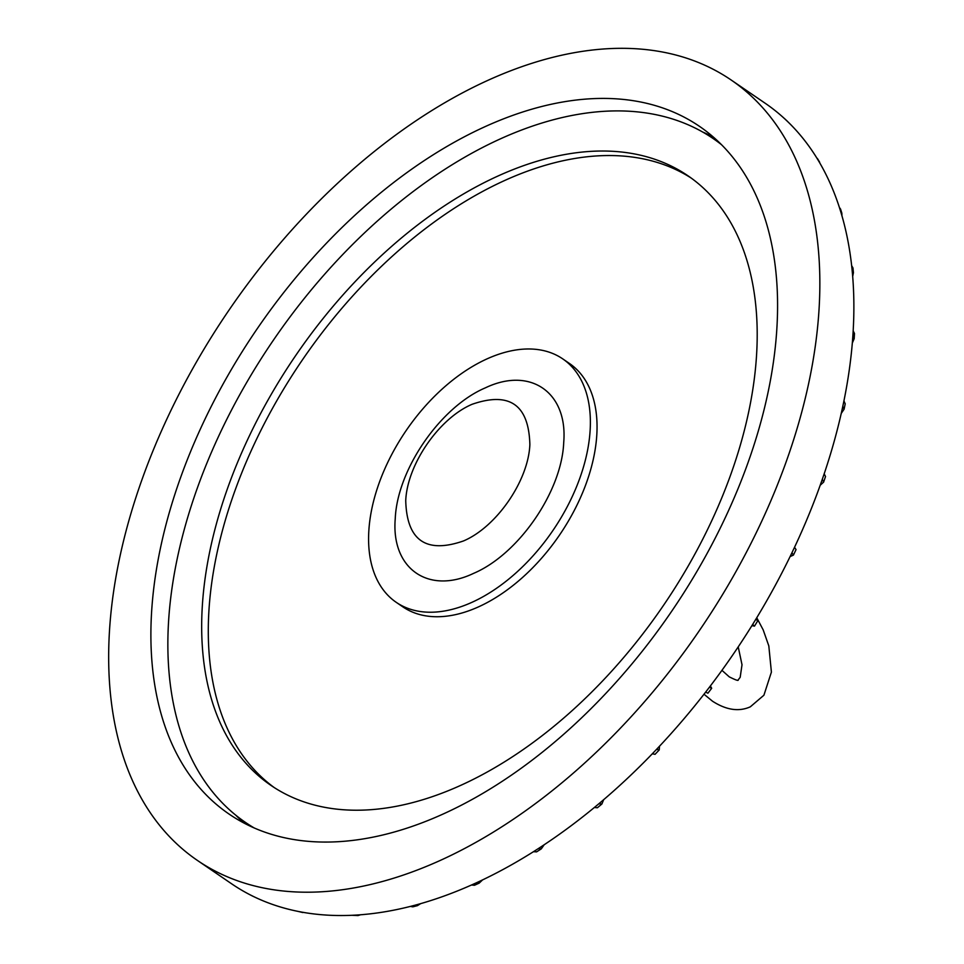 <?xml version="1.0" encoding="UTF-8"?>
<svg xmlns="http://www.w3.org/2000/svg" width="964" height="964" viewBox="0 0 964 964"><rect width="100%" height="100%" fill="white"/><g stroke="black" fill="none" stroke-linecap="round" stroke-linejoin="round"><path stroke-width="1.45" d="M785.07 119.138L784.467 118.584A472.746 284.597 -55.6 0 0 765.187 103.256L731.098 79.964A472.746 284.597 -55.6 0 0 229.36 309.601A472.746 284.597 -55.6 0 0 197.487 860.478A472.746 284.597 -55.6 0 0 439.729 860.671A472.746 284.597 -55.6 0 0 782.997 470.468A472.746 284.597 -55.6 0 0 731.098 79.964M817.617 158.831L816.761 157.915A472.746 284.597 -55.6 0 0 787.214 121.163L787.889 121.813M840.56 209.08L839.391 207.441A472.746 284.597 -55.6 0 0 818.81 161.301L820.171 163.627M852.947 267.932L851.658 265.666A472.746 284.597 -55.6 0 0 840.68 211.538L841.849 213.177L841.958 215.852M852.309 343.076L854.164 338.689L854.49 333.508L853.176 330.809A472.746 284.597 -55.6 0 0 852.14 270.354L853.441 272.643L852.682 276.439M845.211 403.832L843.934 400.904A472.746 284.597 -55.6 0 0 852.863 335.942L854.164 338.689M823.618 482.084L825.521 476.529L824.184 473.806A472.746 284.597 -55.6 0 0 842.801 406.314L844.09 409.218L841.247 413.399M790.094 556.577L793.432 555.095L796.047 549.601L794.529 547.311A472.746 284.597 -55.6 0 0 822.28 479.337L823.666 482.096L820.195 485.254M751.896 625.66L754.487 626.142L757.728 620.864L755.884 619.177A472.746 284.597 -55.6 0 0 791.926 552.794L793.432 555.095M710.384 685.946L711.685 688.284L709.408 687.224A472.746 284.597 -55.6 0 0 752.643 624.455L754.487 626.142M659.509 746.22L659.243 749.932L656.52 749.389A472.746 284.597 -55.6 0 0 705.636 692.128L707.913 693.2L711.685 688.284M603.681 799.674L601.885 804.012L598.837 803.783A472.746 284.597 -55.6 0 0 652.327 753.776L655.05 754.318L659.243 749.932M544.19 844.753L541.262 848.886L538.093 848.742A472.746 284.597 -55.6 0 0 594.342 807.507L597.391 807.748L601.885 804.012M482.578 879.891L479.156 883.144L476.144 882.916A472.746 284.597 -55.6 0 0 533.453 851.706L536.599 851.863L541.262 848.886M479.156 883.144L474.457 885.265L471.48 885.012A472.746 284.597 124.4 0 1 414.869 905.244L417.436 905.642L420.678 903.642M417.436 905.642L412.845 906.835L410.339 906.425A472.746 284.597 124.4 0 1 356.138 915.077L358.03 915.571L360.512 914.776M358.03 915.571L351.872 915.294A472.746 284.597 124.4 0 1 301.72 912.101L304.25 912.534M302.841 912.547L297.852 911.354A472.746 284.597 124.4 0 1 253.279 896.399L254.026 896.761M250.544 895.026L249.917 894.713A472.746 284.597 124.4 0 1 231.577 883.771L197.487 860.478M776.827 329.086A416.605 250.797 -55.6 0 0 699.418 126.308A416.605 250.797 -55.6 0 0 257.255 328.676A416.605 250.797 -55.6 0 0 229.167 814.134A416.605 250.797 -55.6 0 0 564.747 733.351A416.605 250.797 -55.6 0 0 776.827 329.086M235.71 815.11A416.605 250.797 -55.6 0 0 244.362 823.256M713.432 137.141A416.605 250.797 -55.6 0 0 702.696 132.032M721.446 144.648A414.243 249.375 -55.6 0 0 713.276 138.635A414.243 249.375 -55.6 0 0 273.619 339.858A414.243 249.375 -55.6 0 0 245.7 822.569A414.243 249.375 -55.6 0 0 254.267 828.004M756.535 355.499A369.296 222.323 -55.6 0 0 687.91 175.737A369.296 222.323 -55.6 0 0 295.96 355.138A369.296 222.323 -55.6 0 0 271.065 785.467A369.296 222.323 -55.6 0 0 568.531 713.854A369.296 222.323 -55.6 0 0 756.535 355.499M691.188 178.051A369.296 222.323 -55.6 0 0 302.576 359.656A369.296 222.323 -55.6 0 0 274.403 787.684M396.252 602.343L402.88 606.874A147.468 88.772 -55.6 0 0 559.397 535.237A147.468 88.772 -55.6 0 0 569.338 363.392L562.711 358.861A147.468 88.772 -55.6 0 0 443.934 387.456A147.468 88.772 -55.6 0 0 368.851 530.562A147.468 88.772 -55.6 0 0 396.252 602.343A147.468 88.772 -55.6 0 0 515.041 573.749A147.468 88.772 -55.6 0 0 590.113 430.643A147.468 88.772 -55.6 0 0 562.711 358.861M529.863 444.585C528.802 404.747 509.546 391.312 472.095 404.29C438.994 418.316 407.182 464.515 405.736 500.641C406.808 540.479 426.064 553.914 463.503 540.949C496.605 526.91 528.417 480.711 529.863 444.585M395.252 518.644C397.216 469.613 440.391 406.916 485.326 387.865C530.405 366.272 567.989 392.493 563.711 442.572C561.759 491.592 518.584 554.288 473.649 573.339C428.558 594.933 390.974 568.712 395.252 518.644M824.184 473.806L822.28 479.337M851.658 265.666L852.14 270.354M839.391 207.441L840.68 211.538M816.761 157.915L818.81 161.301M784.467 118.584L787.214 121.163M471.48 885.012L476.144 882.916M538.093 848.742L533.453 851.706M656.52 749.389L652.327 753.776M709.408 687.224L705.636 692.128M755.884 619.177L752.643 624.455M794.529 547.311L791.926 552.794M843.934 400.904L842.801 406.314M598.837 803.783L594.342 807.507M853.176 330.809A472.746 284.597 124.4 0 1 852.863 335.942M249.917 894.713L253.279 896.399M297.852 911.354L301.72 912.101M351.872 915.294L356.138 915.077M410.339 906.425L414.869 905.244M852.947 267.896L853.441 272.643M840.536 209.019L841.849 213.177M817.593 158.783L819.665 162.229M784.78 118.825L787.564 121.44M845.223 403.771L844.09 409.218M250.218 894.893L253.628 896.604M245.7 822.569L252.532 827.233M713.276 138.635L720.108 143.311M721.94 670.329L729.242 676.849C735.725 680.09 738.713 681.102 738.171 679.885L740.183 677.331L742.015 664.75L738.219 646.88M703.997 694.237L712.565 701.25C726.338 710.082 738.93 711.938 750.329 706.817L763.922 695.201L771.405 672.101L768.814 645.904L763.175 629.854L756.752 617.743"/></g></svg>
